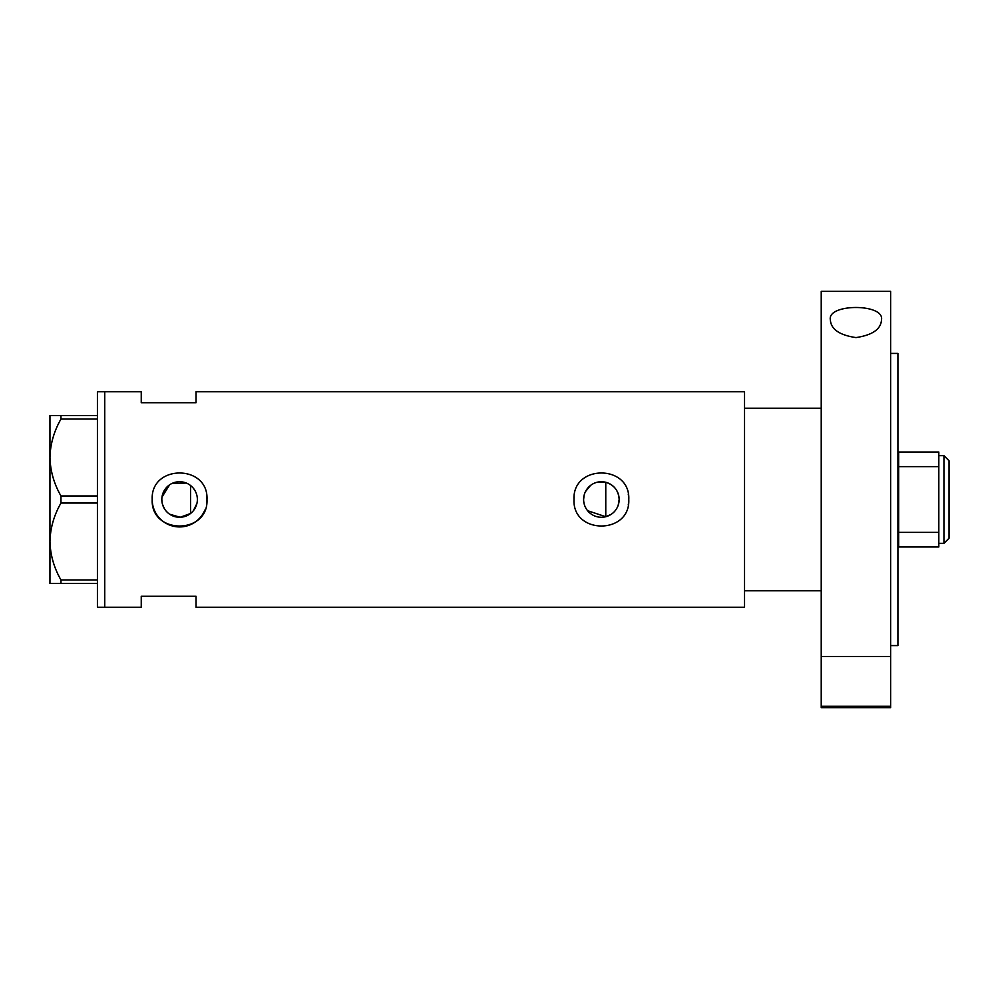 <?xml version="1.0" encoding="UTF-8"?>
<svg xmlns="http://www.w3.org/2000/svg" width="999" height="999" viewBox="0 0 999 999"><rect width="100%" height="100%" fill="white"/><g stroke="black" fill="none" stroke-linecap="round" stroke-linejoin="round"><path stroke-width="1.5" d="M611.126 514.36L605.769 516.72L587.599 510.701M586.425 509.078L585.439 507.317M584.09 503.533L583.741 501.523M196.903 503.508L193.394 510.689M618.194 505.269L619.155 499.5C618.606 490.709 614.148 484.977 605.769 482.28L597.639 482.13M583.616 499.5A17.77 17.77 0 0 0 601.386 517.27A17.77 17.77 0 0 0 619.155 499.5A17.77 17.77 0 0 0 601.386 481.73A17.77 17.77 0 0 0 583.616 499.5L584.078 495.479M161.826 499.5A17.77 17.77 0 0 0 179.595 517.27A17.77 17.77 0 0 0 197.365 499.5A17.77 17.77 0 0 0 179.595 481.73A17.77 17.77 0 0 0 161.826 499.5L162 501.985M162.525 504.42L164.535 508.928M165.984 510.926L167.707 512.712M169.643 514.223L180.207 517.257L190.547 513.486L190.547 485.514M152.335 496.803A27.385 27.385 0 0 0 152.198 499.5C150.499 534.815 208.654 534.865 206.98 499.5C208.691 464.16 150.499 464.16 152.198 499.5A27.385 27.385 0 0 0 204.882 510.027M206.456 504.87A27.385 27.385 0 0 0 206.456 494.143M574 499.5C572.29 534.815 630.456 534.865 628.783 499.5C630.481 464.16 572.302 464.16 574 499.5A27.385 27.385 0 0 1 574.138 496.803M628.246 504.87A27.385 27.385 0 0 0 628.246 494.143M821.228 408.204L744.542 408.204L744.542 607.23L196.029 607.23L196.029 596.278L141.246 596.278L141.246 607.23L97.427 607.23L97.427 391.77L104.733 391.77L104.733 607.23L104.733 391.77L141.246 391.77L141.246 402.722L196.029 402.722L196.029 391.77L744.542 391.77L744.542 590.796L821.228 590.796M186.276 483.041L171.791 483.541M169.655 484.777L162 497.027M193.394 488.311L194.568 489.947M196.328 493.543L196.903 495.492M585.439 491.683L590.484 485.477M593.906 483.391L595.791 482.642M97.427 583.491L60.964 583.491L60.964 579.957C54.033 567.919 50.362 555.107 49.95 541.495C50.312 528.084 53.983 515.259 60.964 503.046L60.964 495.954C54.033 483.928 50.362 471.103 49.95 457.505C50.312 444.093 53.983 431.268 60.964 419.043L60.964 415.509L49.95 415.509L49.95 583.491L60.964 583.491M60.964 579.957L97.427 579.957M97.427 503.046L60.964 503.046M60.964 495.954L97.427 495.954M97.427 419.043L60.964 419.043M60.964 415.509L97.427 415.509M605.769 516.72L605.769 482.28M943.943 455.681L949.05 460.789L949.05 538.211L943.943 543.319L943.943 455.681L938.823 455.681M898.65 478.209L897.926 478.209M898.65 520.791L897.926 520.791M938.823 466.633L898.65 466.633L898.65 452.023L938.823 452.023L938.823 546.977L898.65 546.977L898.65 532.367L938.823 532.367M898.65 466.633L898.65 532.367M830.369 319.917C826.81 303.409 884.877 303.296 881.493 319.917C880.918 329.208 872.427 335.102 855.993 337.587C839.51 335.152 830.956 329.27 830.369 319.917M890.621 353.421L897.926 353.421L897.926 645.579L890.621 645.579M890.621 499.5L890.621 656.455L821.228 656.455L821.228 291.346L890.621 291.346L890.621 499.5M890.621 706.268L890.621 707.654L821.228 707.654L821.228 706.268L890.621 706.268L890.621 656.455M821.228 706.268L821.228 656.455M898.65 455.681L897.926 455.681M943.943 543.319L938.823 543.319M898.65 543.319L897.926 543.319"/></g></svg>
